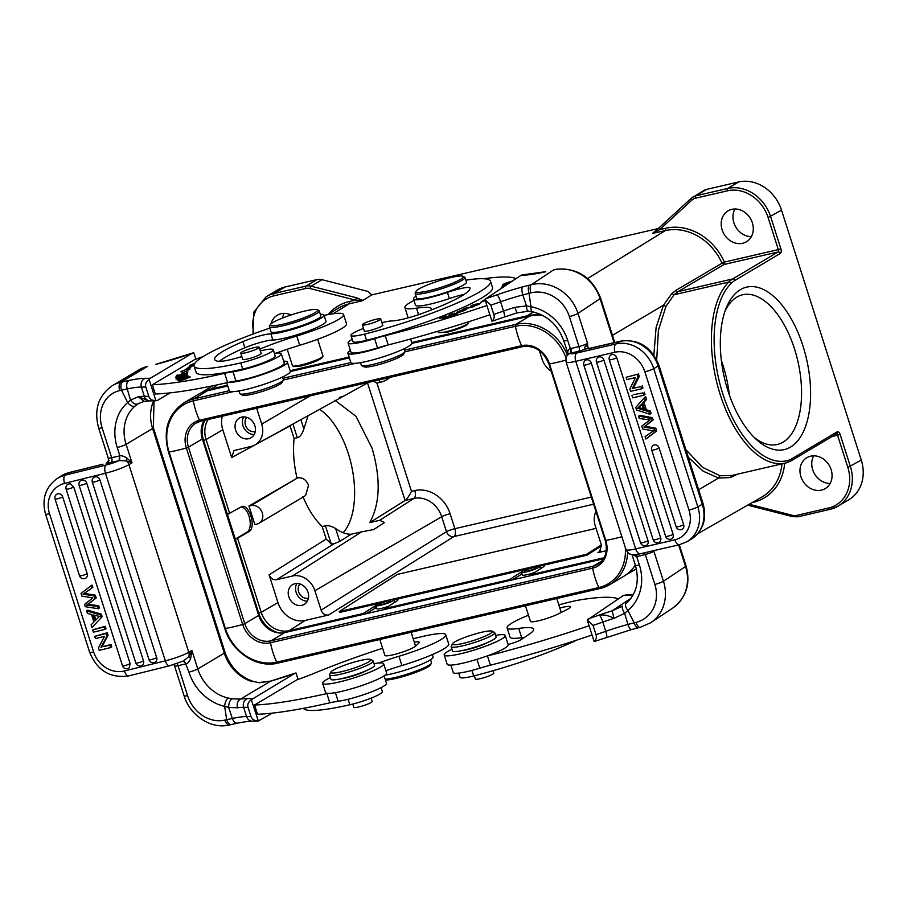 <?xml version="1.0" encoding="UTF-8"?>
<svg xmlns="http://www.w3.org/2000/svg" width="907" height="907" viewBox="0 0 907 907"><rect width="100%" height="100%" fill="white"/><g stroke="black" fill="none" stroke-linecap="round" stroke-linejoin="round"><path stroke-width="1.36" d="M374.013 663.641A32.04 4.399 162.3 0 1 383.672 663.788A32.04 4.399 162.3 0 1 369.41 672.359A32.04 4.399 162.3 0 1 338.708 682.109A32.04 4.399 162.3 0 1 322.62 683.277L325.579 692.529A32.04 4.399 -17.7 0 0 327.756 693.367A32.697 4.49 -17.7 0 0 326.849 693.572A196.184 26.961 162.3 0 1 254.561 705L257.509 714.251A196.184 26.961 -17.7 0 0 329.797 702.823A32.697 4.49 162.3 0 1 338.152 701.258A28.775 3.957 -17.7 0 0 346.1 699.751A28.775 3.957 -17.7 0 0 373.661 690.987A28.775 3.957 -17.7 0 0 386.473 683.288L384.103 675.885M385.883 670.704A58.853 8.084 162.3 0 1 401.914 665.523A45.781 6.292 -17.7 0 0 448.727 644.027L445.779 634.775A45.781 6.292 162.3 0 1 398.967 656.271A58.853 8.084 -17.7 0 0 378.434 663.04M272.372 713.117L258.132 721.088C254.187 720.714 251.817 719.206 250.99 716.541L248.042 707.29C247.169 704.626 248.269 702.097 251.318 699.716L294.718 673.413L295.988 672.949L298.063 679.434M248.042 707.29A203.043 27.913 162.3 0 1 243.609 707.324L246.557 716.575A6.871 6.292 90.7 0 0 252.407 721.167L258.37 721.088L251.318 699.716M295.353 673.107L270.774 681.066A6.871 1.168 73.7 0 0 270.637 681.18A65.395 8.991 -17.7 0 0 294.718 673.413L295.988 672.949M254.561 705L296.793 679.887A65.395 8.991 -17.7 0 0 315.307 672.835A150.403 20.668 162.3 0 1 382.618 648.244M253.461 681.463L259.243 682.733L253.472 681.463C239.867 676.905 230.389 667.235 225.061 652.416L153.385 427.809A6.871 0.941 162.3 0 1 152.614 428.558L126.107 444.317L132.014 462.831L126.651 457.831L126.288 460.858L132.014 462.831L128.919 464.667L188.781 652.258A6.871 5.85 59.3 0 1 188.781 656.691L190.663 658.38L191.876 650.421L188.781 656.691L183.169 661.135L186.252 663.765C187.896 663.38 189.359 661.588 190.663 658.38M232.192 698.821L240.502 699.093C237.555 700.839 236.58 703.741 237.543 707.777L228.689 707.426C228.621 703.208 229.788 700.34 232.192 698.821L228.145 698.039A6.871 2.8 -77.4 0 0 224.641 706.349L226.671 719.693A6.871 3.469 -103 0 0 231.308 724.546L237.441 723.185C250.287 720.702 252.407 721.224 252.407 721.167M259.243 682.733L270.637 681.18L240.502 699.093A52.311 7.188 -17.7 0 1 247.475 698.571A6.871 6.292 -89.3 0 0 243.609 707.324A45.452 6.247 -17.7 0 0 237.543 707.777M183.361 661.101A3.923 1.984 77 0 1 185.731 663.901L188.917 672.11A45.781 38.99 -120.7 0 0 224.641 706.349L228.689 707.426L232.328 718.446L224.891 720.101A32.697 27.845 59.3 0 1 187.568 695.612L178.021 665.681A6.871 0.941 162.3 0 1 174.847 666.089A6.871 0.941 162.3 0 1 174.563 665.931L184.121 695.862A6.871 0.941 -17.7 0 0 187.568 695.612M238.122 722.947C235.763 723.775 233.825 722.267 232.328 718.446A45.452 6.247 162.3 0 1 246.557 716.575A203.043 27.913 -17.7 0 0 250.99 716.541M231.342 724.534A6.871 3.469 -103 0 1 231.308 724.546L229.539 724.954C211.274 729.636 189.96 715.578 184.121 695.862M173.963 664.763L174.563 665.931M184.098 660.772L169.552 665.783A6.871 2.948 -103.9 0 1 165.323 660.829L105.461 473.25L64.567 483.374A26.156 23.344 56.4 0 0 49.522 513.736L93.636 651.963A26.156 23.344 56.4 0 0 124.44 670.965L165.323 660.829A19.296 2.653 -17.7 0 0 188.781 652.258L191.876 650.421L197.783 668.935A38.91 33.14 -120.7 0 0 228.145 698.039M108.375 458.953L108.455 459.509C109.123 460.779 108.534 461.935 106.675 462.978L106.198 463.148A10.793 1.485 -17.7 0 0 111.062 462.491L119.168 460.609L119.361 455.949A3.923 1.984 -103 0 1 118.772 460.699A12.426 1.712 162.3 0 1 105.972 465.053L65.077 475.177L68.762 472.728L102.99 464.169M106.675 462.978L106.108 463.171M119.168 460.609L126.288 460.858A6.871 5.85 59.3 0 1 128.919 464.667A19.296 2.653 162.3 0 1 105.461 473.25A6.871 2.948 -103.9 0 1 105.972 465.053M108.375 458.999L108.398 459.781C108.148 461.901 107.548 462.944 106.595 462.944L106.584 463.012M108.455 459.509L109.123 460.631M147.773 366.303L145.143 367.04A6.871 3.537 -108.1 0 0 144.78 367.21L147.285 366.507L120.756 382.278A6.871 3.469 77 0 0 119.735 390.588A32.697 27.845 59.3 0 0 102.106 427.809A6.871 0.941 162.3 0 1 98.648 428.059C93.738 409.669 98.341 395.52 112.457 385.6A39.568 33.695 59.3 0 1 120.756 382.278L122.524 381.87A6.871 3.469 -103 0 0 121.504 390.18L127.207 388.922C126.175 384.874 126.708 382.051 128.828 380.475L122.524 381.87M144.78 367.21A39.568 33.695 -120.7 0 0 138.964 369.841L145.143 367.04A6.871 3.537 -108.1 0 1 145.188 367.029M138.646 403.468L144.213 401.382L138.295 396.778L130.54 400.044L127.683 402.561A6.871 3.56 -130.5 0 0 134.984 406.132L138.771 403.4M145.834 387.028C144.961 384.364 146.061 381.847 149.111 379.466L155.925 400.837C151.991 400.463 149.61 398.944 148.782 396.291L145.834 387.028A203.043 27.913 162.3 0 1 141.401 387.062L144.349 396.325A45.452 6.247 162.3 0 0 138.295 396.778L149.383 400.917L144.508 401.336M195.855 359.183L193.781 352.698L192.511 353.152L150.279 378.264A196.184 26.961 162.3 0 1 145.267 378.31A6.871 6.292 90.7 0 0 141.401 387.062A45.452 6.247 -17.7 0 0 127.207 388.922L130.54 400.044C132.978 403.592 135.483 404.862 138.057 403.83M193.781 352.698L192.511 353.152A65.395 8.991 -17.7 0 1 155.868 364.387M148.782 396.291A203.043 27.913 -17.7 0 1 144.349 396.325A6.871 6.292 90.7 0 0 150.188 400.917A6.871 6.292 90.7 0 0 150.199 400.917L157.376 400.475L170.165 392.867M150.279 378.264L149.111 379.466M274.413 353.367A28.775 3.957 162.3 0 1 281.306 353.775A28.775 3.957 162.3 0 1 268.495 361.474A28.775 3.957 162.3 0 1 240.933 370.237A28.775 3.957 162.3 0 1 232.997 371.745A32.697 4.49 -17.7 0 0 224.641 373.31L227.6 382.573A196.184 26.961 -17.7 0 1 155.301 393.989L152.353 384.738L194.586 359.625A65.395 8.991 -17.7 0 0 203.395 356.417M276.102 353.152A58.853 8.084 162.3 0 1 299.718 345.272A45.781 6.292 -17.7 0 0 346.519 323.776L343.572 314.514A45.781 6.292 162.3 0 1 296.759 336.009A58.853 8.084 -17.7 0 0 259.753 349.161M227.6 382.573A32.697 4.49 162.3 0 1 228.496 382.369A32.697 4.49 162.3 0 1 235.945 381.008A28.775 3.957 -17.7 0 0 243.892 379.489A28.775 3.957 -17.7 0 0 271.454 370.736A28.775 3.957 -17.7 0 0 284.265 363.038L281.306 353.775M226.716 382.765L229.278 390.781A32.04 4.399 -17.7 0 0 245.366 389.625A32.04 4.399 -17.7 0 0 276.068 379.863A32.04 4.399 -17.7 0 0 290.331 371.303L287.372 362.04A32.04 4.399 162.3 0 1 273.109 370.612A32.04 4.399 162.3 0 1 242.418 380.362A32.04 4.399 162.3 0 1 228.496 382.369M283.676 361.19A32.04 4.399 162.3 0 1 287.372 362.04M224.641 373.31A196.184 26.961 162.3 0 1 152.353 384.738M324.094 315.398A45.781 6.292 162.3 0 1 343.572 314.514M187.772 377.403C195.424 375.589 175.55 382.72 181.74 379.375L178.724 380.702L184.008 379.659L190.266 376.949L185.527 377.834L189.11 377.743M180.13 380.702L181.74 379.375M194.96 363.163L189.563 365.476L192.669 364.761A113.454 15.589 -17.7 0 0 184.257 370.498L180.89 371.405L182.851 372.958L190.141 368.922L187.25 369.693A110.189 15.147 162.3 0 1 194.064 364.943M187.227 373.219L187.896 371.949L186.581 372.335L186.026 373.389L182.228 374.523L182.726 373.571L177.489 375.929L178.021 374.92L176.706 375.317L176.049 376.552L187.227 373.219M178.566 377.777L178.509 377.573C174.121 379.818 176.298 379.511 185.051 376.666C189.393 374.444 187.216 374.75 178.509 377.573L176.003 378.979M185.051 376.666L187.602 375.249M188.837 376.518L187.885 375.929L186.581 376.371L187.33 376.824L177.557 380.124L188.837 376.518M185.47 375.022C188.418 373.48 187.375 373.457 182.375 374.988C181.57 376.156 173.509 378.695 179.178 376.144L179.076 375.986C170.924 378.604 180.04 377.788 182.488 375.237L185.72 374.228L183.452 375.736L187.296 373.911M177.114 377.584L179.178 376.144M179.132 376.156L175.686 377.618M219.301 361.371A74.544 10.249 162.3 0 1 224.981 357.483A74.544 10.249 162.3 0 1 244.867 347.766A19.614 2.698 162.3 0 1 272.86 340.012A29.432 4.047 -17.7 0 0 297.553 334.638A29.432 4.047 -17.7 0 0 322.688 324.547A29.432 4.047 -17.7 0 0 325.987 321.327L324.014 315.148A29.432 4.047 162.3 0 1 320.715 318.38A29.432 4.047 162.3 0 1 295.591 328.47A29.432 4.047 162.3 0 1 270.887 333.844A19.614 2.698 -17.7 0 0 242.906 341.588A74.544 10.249 -17.7 0 0 223.009 351.315A74.544 10.249 -17.7 0 0 214.653 359.478A74.544 10.249 -17.7 0 0 218.474 361.315A26.156 3.594 -17.7 0 0 241.863 356.553M194.087 366.031L196.059 372.21A96.131 13.208 -17.7 0 0 242.725 369.092A22.89 3.14 -17.7 0 0 272.656 358.424A22.89 3.14 -17.7 0 0 275.229 355.918L273.256 349.751A22.89 3.14 162.3 0 1 270.683 352.256A22.89 3.14 162.3 0 1 240.752 362.925A96.131 13.208 162.3 0 1 194.087 366.031A96.131 13.208 162.3 0 1 204.869 355.51A96.131 13.208 162.3 0 1 269.81 328.119M184.722 371.927L184.257 370.498M192.669 364.761L192.942 365.646M187.25 369.693L187.477 370.396M177.012 376.269L176.706 375.317M181.706 374.863L181.411 373.967M186.899 373.321L186.581 372.335M184.96 375.736C189.71 374.693 182.08 377.834 178.543 378.514C176.514 378.468 178.645 377.539 184.96 375.736L186.457 376.065M178.611 378.718L177.409 378.979M187.885 375.929L188.146 376.745M260.32 350.918A22.89 3.14 162.3 0 1 273.256 349.751M287.19 349.252L292.439 365.691A16.02 2.199 -17.7 0 0 292.678 365.929A16.02 2.199 -17.7 0 0 300.489 365.102A16.02 2.199 -17.7 0 0 321.169 357.698A16.02 2.199 -17.7 0 0 322.915 356.281A16.02 2.199 -17.7 0 0 322.96 355.941L317.654 339.297M292.678 365.929L294.072 366.632L301.385 365.918C309.355 363.922 315.761 361.587 320.59 358.911L322.257 357.528M362.936 300.432L355.34 300.092L356.394 297.734L362.936 300.432L371.723 294.888L368.129 291.476L322.03 279.696A13.083 11.145 -120.7 0 0 316.962 279.605L285.07 286.986A37.606 32.028 -120.7 0 0 277.168 290.161L266.273 296.634A37.606 32.028 59.3 0 1 274.175 293.471L306.067 286.079A13.083 11.145 59.3 0 1 311.135 286.181L356.394 297.734M658.255 228.541L371.723 294.888M587.623 278.517L665.262 230.639L652.598 233.36L659.672 229.63L665.557 228.269A53.706 45.747 -120.7 0 1 724.421 262.089L778.331 249.606L768.093 217.521A35.634 30.362 59.3 0 0 727.391 190.833L695.499 198.214A11.122 9.467 59.3 0 0 691.837 200.141A1.961 1.009 -132.5 0 1 691.395 198.168A1.961 1.009 -132.5 0 1 691.474 198.111A13.083 11.145 59.3 0 1 693.05 196.932A13.083 11.145 59.3 0 1 695.794 195.833L727.686 188.452A37.606 32.028 59.3 0 1 770.621 216.614L780.859 248.699A3.923 1.984 77 0 1 780.281 253.45L734.965 280.399A63.433 32.062 -103 0 0 731.053 283.472A94.816 47.924 -103 0 0 722.766 393.751A94.816 47.924 -103 0 0 787.559 460.552A63.433 32.062 -103 0 0 791.879 458.738L837.184 431.789A3.923 1.984 77 0 1 840.131 434.442L850.381 466.527A37.606 32.028 59.3 0 1 837.989 506.163A37.606 32.028 59.3 0 1 830.098 509.326A1.961 0.986 -103 0 1 829.939 509.383A1.961 0.986 -103 0 1 828.624 507.999A35.634 30.362 59.3 0 0 847.841 467.434L837.603 435.349A1.961 0.986 77 0 0 836.39 433.943M411.755 342.54L527.114 315.829A49.046 41.779 59.3 0 1 542.715 315.455M201.354 392.788A49.046 41.779 59.3 0 1 211.036 389.024L227.498 385.203M290.138 370.702L349.116 357.041M437.866 331.27L438.183 332.268A16.02 2.199 -17.7 0 0 438.421 332.518L448.035 332.007C456.448 329.774 462.797 327.359 467.071 324.774L468.658 322.869A16.02 2.199 -17.7 0 0 468.715 322.529L468.477 321.804M291.068 314.956A17.981 15.317 -120.7 0 0 281.068 313.731A17.981 15.317 -120.7 0 0 277.293 315.239A17.981 15.317 -120.7 0 0 270.978 323.89M282.496 318.051A17.981 15.317 59.3 0 1 284.152 313.368M828.624 507.999L796.731 515.38A1.961 0.986 77 0 0 798.047 516.775L829.939 509.383L837.989 506.163L848.884 499.689A37.606 32.028 -120.7 0 0 861.265 460.042L781.517 210.141A37.606 32.028 -120.7 0 0 738.581 181.978L706.689 189.359A13.083 11.145 -120.7 0 0 703.945 190.459L691.395 198.168L659.23 227.657A1.961 1.009 47.5 0 1 659.321 227.589L652.598 233.36M802.99 346.032A83.376 42.141 77 0 0 740.35 289.684A83.376 42.141 77 0 0 726.167 308.097A83.376 42.141 77 0 0 727.924 390.679A83.376 42.141 77 0 0 756.653 439.759A83.376 42.141 77 0 0 790.564 447.038A83.376 42.141 77 0 0 802.99 346.032M751.359 236.648A17.981 15.317 59.3 0 1 735.86 227.147A17.981 15.317 59.3 0 1 734.908 208.995M830.132 483.465A17.981 15.317 59.3 0 1 814.633 473.976A17.981 15.317 59.3 0 1 813.681 455.824M742.663 243.291A17.981 15.317 -120.7 0 0 746.438 241.772A17.981 15.317 -120.7 0 0 751.518 220.605A17.981 15.317 -120.7 0 0 731.836 209.347A17.981 15.317 -120.7 0 0 728.049 210.866A17.981 15.317 -120.7 0 0 722.981 232.033A17.981 15.317 -120.7 0 0 742.663 243.291M656.702 359.841L658.403 330.216L665.953 306.396L663.436 305.262L671.781 293.585L675.942 290.353L721.995 263.234L724.432 262.089L724.137 264.47L721.995 263.234A51.744 44.069 -120.7 0 0 665.262 230.639A1.961 0.986 77 0 0 665.545 228.269M652.439 233.462L659.23 227.657A1.961 1.009 47.5 0 0 659.672 229.63L691.837 200.141M737.493 474.18L730.486 477.57L718.571 478.034L719.988 475.744L702.54 467.32L685.851 449.634M665.953 306.396L674.048 294.752L678.085 291.589L724.137 264.47L778.036 251.987A1.961 0.986 77 0 0 778.331 249.606L780.859 248.699M730.486 477.57L731.734 475.495L719.988 475.744M821.436 490.12A17.981 15.317 -120.7 0 0 825.211 488.601A17.981 15.317 -120.7 0 0 830.29 467.434A17.981 15.317 -120.7 0 0 810.609 456.176A17.981 15.317 -120.7 0 0 806.822 457.695A17.981 15.317 -120.7 0 0 801.754 478.862A17.981 15.317 -120.7 0 0 821.436 490.12M754.216 437.446A76.834 38.831 77 0 0 777.299 444.487A76.834 38.831 77 0 0 783.104 442.14A76.834 38.831 77 0 0 794.555 349.059A76.834 38.831 77 0 0 742.629 294.775A76.834 38.831 77 0 0 736.824 297.122A76.834 38.831 77 0 0 724.988 311.248M721.36 360.51A76.834 38.831 -103 0 1 723.083 365.612A76.834 38.831 -103 0 1 729.296 394.794M606.227 550.73L597.928 552.658L599.47 552L601.454 545.209L595.253 525.777A19.614 16.711 59.3 0 1 595.956 511.48M551.184 371.201A19.614 16.711 59.3 0 1 542.08 359.172L539.336 350.567M237.6 538.282L235.321 539.121L227.442 514.439L240.979 507.024C248.541 501.684 256.964 527.795 248.858 531.706L237.6 538.282L261.227 612.327L277.961 602.565A23.865 20.328 59.3 0 0 305.205 620.433L328.561 615.025C325.114 615.434 322.62 613.801 321.101 610.128L446.482 531.672A6.542 0.896 162.3 0 1 454.872 528.679A6.542 3.311 -103 0 1 453.942 536.559A6.542 5.499 58 0 1 449.509 535.64A6.542 5.499 58 0 1 446.482 531.672L441.709 516.729L314.899 590.695A19.614 16.711 59.3 0 0 292.496 576.002L361.678 531.819L373.673 529.563L384.545 522.534L379.704 520.301L413.875 498.465L405.066 500.505L367.55 382.969M601.613 545.81L586.897 555.209L543.395 565.276L544.313 565.673M379.761 603.155L339.569 612.463L339.263 611.545L397.481 574.369L596.08 528.373M362.675 614.549A1.961 0.986 -103 0 1 363.117 613.551L375.702 605.57M539.563 566.161L543.395 565.276C544.79 565.435 544.619 566.081 542.885 567.215L531.332 574.596A1.961 0.986 77 0 0 530.89 575.594M527.579 568.938L397.141 599.13L398.094 599.538M508.906 580.684A1.961 0.986 -103 0 1 509.349 579.686L521.559 571.909M394.103 599.833L397.141 599.13C398.57 599.289 398.411 599.935 396.665 601.08L385.112 608.461A1.961 0.986 77 0 0 384.67 609.459M586.897 555.209L586.591 554.29L339.263 611.545M601.341 544.869L586.591 554.29M512.058 579.958L521.536 574.312A13.083 1.803 162.3 0 1 522.035 574.029M540.311 567.861A13.083 1.803 162.3 0 1 542.397 567.533M256.67 408.252L261.726 424.091A19.614 16.711 59.3 0 1 254.856 445.008A19.614 16.711 59.3 0 1 251.148 446.425L233.995 450.575L231.682 457.547L222.816 429.793A23.865 20.328 59.3 0 1 222.283 416.222M241.795 417.107A11.44 9.75 -120.7 0 0 239.391 418.07A11.44 9.75 -120.7 0 0 236.16 431.551A11.44 9.75 -120.7 0 0 248.688 438.705A11.44 9.75 -120.7 0 0 251.092 437.741A11.44 9.75 -120.7 0 0 254.311 424.272A11.44 9.75 -120.7 0 0 241.795 417.107M339.388 397.413L343.753 396.064L254.856 445.008M319.615 409.352A68.66 34.704 -103 0 1 348.356 453.715A68.66 34.704 -103 0 1 343.186 532.704M297.632 477.864C302.7 477.309 306.328 479.814 308.516 485.392L305.568 495.562L259.073 523.226A9.807 8.356 59.3 0 1 257.01 524.053L254.867 524.552L248.96 506.038L297.632 477.864L251.103 505.539A9.807 8.356 59.3 0 1 261.84 511.673A9.807 8.356 59.3 0 1 259.073 523.226M308.051 415.723L303.856 428.954C302.19 434.147 300.002 437.061 297.303 437.696L294.095 438.432C292.791 450.96 293.755 464.146 297.008 478M379.704 520.301L369.761 522.602C380.135 503.6 380.906 478.805 372.085 448.217L355.952 416.29L334.898 400.248M361.678 531.819L351.145 534.257C346.066 534.234 340.907 532.33 335.647 528.543L339.74 541.388L351.145 534.257M325.42 525.799L322.2 526.536L326.203 539.064L331.202 543.928L325.42 525.799C328.141 525.232 331.543 526.151 335.647 528.543M302.915 496.514C308.142 509.224 314.57 519.235 322.2 526.536M369.761 522.602L405.066 500.505C406.801 499.338 408.944 496.276 411.483 491.345L414.805 490.574A30.917 26.337 -120.7 0 1 450.099 513.736L454.872 528.679L591.353 497.07M389.976 377.38A30.917 26.337 -120.7 0 1 380.26 382.323L376.938 383.094L373.525 381.189M321.101 610.128L314.899 590.695M277.961 602.565L269.096 574.8C270.615 578.473 273.109 580.106 276.567 579.698L292.496 576.002M294.956 583.723A11.44 9.75 -120.7 0 0 292.553 584.686A11.44 9.75 -120.7 0 0 289.333 598.155A11.44 9.75 -120.7 0 0 301.85 605.32A11.44 9.75 -120.7 0 0 304.253 604.357A11.44 9.75 -120.7 0 0 307.484 590.876A11.44 9.75 -120.7 0 0 294.956 583.723M331.202 543.928L333.935 543.792L339.74 541.388M294.095 438.432L290.013 425.655M240.979 507.024L241.874 506.65M241.115 506.945A13.083 6.61 -103 0 1 249.572 518.135A13.083 6.61 -103 0 1 247.101 532.114L235.321 539.121L258.722 613.245A26.45 22.528 -120.7 0 0 279.095 632.95M227.442 514.439L203.565 440.439L206.082 439.555L229.72 513.6M204.211 420.406A22.89 19.5 59.3 0 0 202.363 438.954L258.688 615.434A22.89 19.5 59.3 0 0 284.821 632.576L603.461 558.791M542.771 315.477A46.427 39.545 -120.7 0 0 529.745 316.09L411.914 343.379M349.376 357.857L290.353 371.53M227.759 386.019L207.624 390.69A46.427 39.545 -120.7 0 0 197.862 394.59L183.974 402.855A46.427 39.545 59.3 0 1 193.724 398.944A1.961 0.986 77 0 0 193.316 400.871A43.162 21.813 77 0 0 199.506 420.258A24.387 20.77 -120.7 0 0 186.354 448.013L242.679 624.492A24.387 20.77 -120.7 0 0 270.513 642.757L592.645 568.167A24.387 20.77 -120.7 0 0 605.797 540.413L549.483 363.934A24.387 20.77 -120.7 0 0 521.638 345.669L199.506 420.258A1.961 0.986 77 0 0 200.674 421.222A1.961 0.986 77 0 0 200.821 421.165L522.636 346.644M627.599 552.352A46.427 39.545 59.3 0 1 609.901 584.55L623.789 576.285A46.427 39.545 -120.7 0 0 635.308 565.027M376.337 607.611A13.083 1.803 162.3 0 0 375.317 608.166L365.838 613.812M394.67 601.613A13.083 1.803 162.3 0 1 396.178 601.386M521.457 572.226A9.648 1.326 162.3 0 1 522.194 571.387A9.648 1.326 162.3 0 1 532.296 567.408A9.648 1.326 162.3 0 1 539.835 566.353A9.648 1.326 162.3 0 1 539.098 567.192A9.648 1.326 162.3 0 1 528.996 571.172A9.648 1.326 162.3 0 1 521.457 572.226L522.341 575.004A9.648 1.326 -17.7 0 0 534.926 572.306M536.094 567.941A6.213 0.85 -17.7 0 0 536.559 567.397A6.213 0.85 -17.7 0 0 531.706 568.077A6.213 0.85 -17.7 0 0 525.198 570.639A6.213 0.85 -17.7 0 0 524.722 571.183A6.213 0.85 -17.7 0 0 529.586 570.503A6.213 0.85 -17.7 0 0 536.094 567.941M375.713 605.638A9.648 1.326 162.3 0 1 376.79 604.584A9.648 1.326 162.3 0 1 386.938 600.706A9.648 1.326 162.3 0 1 394.092 599.776A9.648 1.326 162.3 0 1 393.003 600.831A9.648 1.326 162.3 0 1 382.856 604.697A9.648 1.326 162.3 0 1 375.713 605.638L376.7 608.722A9.648 1.326 -17.7 0 0 388.457 606.318M390.123 601.5A6.213 0.85 -17.7 0 0 390.815 600.819A6.213 0.85 -17.7 0 0 386.212 601.42A6.213 0.85 -17.7 0 0 379.682 603.915A6.213 0.85 -17.7 0 0 378.979 604.595A6.213 0.85 -17.7 0 0 383.582 603.994A6.213 0.85 -17.7 0 0 390.123 601.5M248.96 506.038L251.103 505.539M307.348 601.171A11.44 9.75 59.3 0 1 297.394 595.128A11.44 9.75 59.3 0 1 296.827 583.496M300.013 583.983A8.503 7.245 -120.7 0 0 299.514 593.79A8.503 7.245 -120.7 0 0 308.323 598.167A8.503 7.245 -120.7 0 0 308.437 598.132M254.175 434.555A11.44 9.75 59.3 0 1 244.221 428.512A11.44 9.75 59.3 0 1 243.666 416.88M246.84 417.367A8.503 7.245 -120.7 0 0 246.341 427.174A8.503 7.245 -120.7 0 0 255.162 431.551A8.503 7.245 -120.7 0 0 255.264 431.528M379.829 639.503L384.897 655.398A16.02 2.199 -17.7 0 0 396.518 653.913A16.02 2.199 -17.7 0 0 413.377 647.553A16.349 2.245 -17.7 0 0 415.837 645.954L418.898 642.984A16.349 2.245 -17.7 0 0 419.272 642.224A16.349 2.245 -17.7 0 0 414.306 642.156M413.252 638.845A45.781 6.292 162.3 0 1 422.787 636.431A45.781 6.292 162.3 0 1 445.779 634.775M327.756 693.367A32.04 4.399 -17.7 0 0 341.667 691.372A32.04 4.399 -17.7 0 0 372.369 681.611A32.04 4.399 -17.7 0 0 386.631 673.039L383.672 663.788M322.62 683.277A32.04 4.399 162.3 0 1 330.409 677.552M340.454 678.867A16.349 2.245 -17.7 0 0 345.782 677.914A16.349 2.245 -17.7 0 0 366.587 670.522M329.57 674.933L330.953 679.252A22.89 3.14 -17.7 0 0 343.844 678.096A22.89 3.14 -17.7 0 0 366.575 670.534A22.89 3.14 -17.7 0 0 374.557 665.341L373.185 661.022A22.89 3.14 162.3 0 1 365.192 666.214A22.89 3.14 162.3 0 1 342.461 673.776A22.89 3.14 162.3 0 1 329.57 674.933A22.89 3.14 162.3 0 1 329.649 674.457L330.919 672.042A20.929 2.88 162.3 0 1 338.152 667.745A20.929 2.88 162.3 0 1 370.407 659.446A20.929 2.88 162.3 0 1 363.424 664.514A20.929 2.88 162.3 0 1 341.395 671.724A20.929 2.88 162.3 0 1 330.919 672.042M370.407 659.446L372.834 660.67A22.89 3.14 162.3 0 1 373.185 661.022M303.403 708.333A96.131 13.208 -17.7 0 0 349.853 704.773A22.89 3.14 -17.7 0 0 379.784 694.104A22.89 3.14 -17.7 0 0 382.357 691.599L381.087 687.631M385.101 675.171A29.432 4.047 -17.7 0 0 429.816 660.228A29.432 4.047 -17.7 0 0 433.115 657.008L432.344 654.593M352.766 704.07L353.809 707.313A9.648 1.326 -17.7 0 0 355.873 707.483A9.648 1.326 -17.7 0 0 366.281 704.66A9.648 1.326 -17.7 0 0 372.187 701.451L371.122 698.141M385.158 679.207A26.156 3.594 -17.7 0 0 394.783 677.586A26.156 3.594 -17.7 0 0 428.546 665.489A26.156 3.594 -17.7 0 0 431.392 663.187A26.156 3.594 -17.7 0 0 431.483 662.632L430.564 659.763M385.43 680.046A24.852 3.413 -17.7 0 0 395.758 678.47A24.852 3.413 -17.7 0 0 427.843 666.985A24.852 3.413 -17.7 0 0 430.542 664.786L431.392 663.187M525.47 605.774L530.448 621.363A16.02 2.199 -17.7 0 0 540.572 620.275A16.02 2.199 -17.7 0 0 557.091 614.481A16.349 2.245 -17.7 0 0 558.655 613.733L567.181 609.447A16.349 2.245 -17.7 0 0 570.571 606.817A16.349 2.245 -17.7 0 0 561.127 607.701A16.349 2.245 -17.7 0 0 559.823 608.041M589.108 625.751A196.184 26.961 162.3 0 1 487.456 655.931A32.697 4.49 -17.7 0 0 486.481 656.18A32.04 4.399 -17.7 0 0 508.203 644.764L505.256 635.501A32.04 4.399 162.3 0 1 462.706 653.255A32.04 4.399 162.3 0 1 444.203 654.99A32.04 4.399 162.3 0 1 451.981 649.265M508.101 644.423A9.807 1.349 -17.7 0 0 521.026 639.684L529.155 634.265A58.853 8.084 -17.7 0 0 533.633 629.163A58.853 8.084 -17.7 0 0 518.713 628.426A45.781 6.292 162.3 0 1 507.104 627.859A45.781 6.292 162.3 0 1 528.486 615.207M558.837 604.924A45.781 6.292 162.3 0 1 567.884 602.509A45.781 6.292 162.3 0 1 582.713 599.448A150.403 20.668 162.3 0 1 618.257 598.881M495.596 635.353A32.04 4.399 162.3 0 1 505.256 635.501M444.203 654.99L447.151 664.241A32.04 4.399 -17.7 0 0 465.654 662.507A32.04 4.399 -17.7 0 0 486.481 656.18M450.858 665.103L453.228 672.506A28.775 3.957 -17.7 0 0 469.837 670.942A28.775 3.957 -17.7 0 0 479.803 668.164A32.697 4.49 162.3 0 1 490.415 665.182A196.184 26.961 -17.7 0 0 592.056 635.013M587.271 620.014L593.053 625.422L596.001 634.673C596.863 637.349 596.228 639.582 594.096 641.385L595.321 641.079L594.096 641.385L587.271 620.014L623.415 595.457L625.433 595.06M631.657 629.526L638.426 627.78A6.871 2.948 76.1 0 1 634.197 622.837L627.939 624.435L624.64 613.302L614.039 618.359A45.452 6.247 -17.7 0 0 602.804 622.055A6.871 1.326 -109.3 0 0 599.176 615.093A196.184 26.961 162.3 0 1 588.235 618.869M631.975 554.596L635.399 565.322C639.673 581.183 636.567 593.926 626.068 603.54L626.193 603.45A6.871 3.084 49.8 0 0 626.068 603.54A6.871 3.084 49.8 0 0 627.927 610.502L624.64 613.302C622.395 609.629 621.726 607.214 622.644 606.046L612.112 610.842L614.039 618.359C608.88 615.626 603.937 614.538 599.176 615.093A52.311 7.188 -17.7 0 1 612.112 610.842L630.966 598.291M606.273 637.315A6.871 1.326 -109.3 0 0 606.466 637.315A6.871 1.326 -109.3 0 0 605.751 631.306A45.452 6.247 162.3 0 1 627.939 624.435C629.311 628.279 630.637 629.923 631.941 629.367M638.426 627.78L640.274 627.327A6.871 2.948 -103.9 0 1 636.045 622.372A32.697 29.183 56.3 0 0 654.854 584.414L645.308 554.494L637.27 556.479A3.923 1.689 76.1 0 0 636.306 554.517M635.83 554.585L636.703 556.603L632.61 554.676M653.539 550.696L653.902 551.286L650.807 551.275M570.9 348.537L570.265 353.299L578.655 351.224A10.793 1.485 -17.7 0 0 586.171 348.912L588.881 348.605L589.561 349.331L589.267 348.424L620.978 341.089A6.871 3.469 -103 0 0 620.456 341.293L616.034 343.923L576.829 353.004A12.426 1.712 162.3 0 1 570.605 353.22A3.923 1.689 -103.9 0 0 570.9 348.537L578.938 346.542L569.392 316.611A32.697 29.183 56.3 0 0 530.878 292.859L529.03 293.324A6.871 2.948 76.1 0 1 529.541 285.127L531.389 284.673L553.485 269.957L556.15 269.424A6.871 2.868 80.8 0 1 556.649 269.22L553.928 269.764M567.816 352.902L563.723 340.715A6.871 0.941 162.3 0 0 567.68 340.34L570.344 348.685C568.576 349.15 567.737 350.555 567.816 352.902L568.111 354.501M570.265 353.299L568.258 354.331C566.648 356.905 565.696 355.159 566.104 362.018A19.296 2.653 162.3 0 0 575.798 361.315L635.671 548.905A6.871 3.469 77 0 0 640.308 553.758C635.501 554.767 632.621 555.027 631.657 554.54C629.662 553.451 629.605 555.503 625.977 549.608A19.296 2.653 -17.7 0 0 635.671 548.905L674.876 539.824A26.156 22.278 59.3 0 0 688.991 510.051L644.877 371.825A26.156 22.278 59.3 0 0 615.014 352.233L575.798 361.315A6.871 3.469 77 0 1 576.829 353.004M588.405 348.549L587.815 346.701L585.298 346.032L587.543 343.334L587.815 346.701L589.108 348.458M585.298 346.032L584.618 348.526L587.634 348.707M587.668 348.673L585.82 348.946M529.541 285.127L522.647 286.895C521.604 288.199 521.672 290.875 522.829 294.911L529.03 293.324L530.969 306.725A6.871 2.324 100.9 0 0 532.25 311.747L528.033 311.294L516.967 312.881M567.68 340.34A45.781 40.86 -123.7 0 0 530.969 306.725L526.479 305.92L522.829 294.911A45.452 6.247 -17.7 0 0 500.596 301.793A6.871 1.326 -109.3 0 0 496.968 294.843A196.184 26.961 162.3 0 1 486.027 298.618L485.064 299.763L490.846 305.16L493.793 314.423C494.666 317.087 494.02 319.321 491.889 321.135L493.113 320.829M493.793 314.423A203.043 27.913 -17.7 0 0 503.544 311.056A45.452 6.247 162.3 0 1 514.779 307.36L526.479 305.92C526.74 310.013 527.409 311.736 528.498 311.067M514.779 307.36L517.001 312.802M523.226 274.798L521.208 275.195L486.027 298.618M491.889 321.135L485.064 299.763M486.9 305.5A196.184 26.961 162.3 0 1 385.248 335.669A32.697 4.49 -17.7 0 0 374.636 338.651A28.775 3.957 162.3 0 1 364.682 341.429A28.775 3.957 162.3 0 1 348.061 342.993A28.775 3.957 162.3 0 1 352.199 339.32M431.301 309.979A58.853 8.084 -17.7 0 0 431.426 308.902A58.853 8.084 -17.7 0 0 416.506 308.176A45.781 6.292 162.3 0 1 404.896 307.598A45.781 6.292 162.3 0 1 413.955 300.444M483.612 278.744A150.403 20.668 162.3 0 1 516.049 278.619M508.759 283.483L502.648 285.331L506.979 284.662M512.455 281.023L502.489 284.617L509.428 283.029M500.233 289.152L499.666 289.537M485.63 298.947L480.687 302.394L485.313 300.534M505.482 285.66L502.059 286.657L501.129 287.904L505.018 285.966M459.94 312.11L466.652 309.457L463.216 309.661L456.47 312.325L459.94 312.11M467.275 307.382L462.661 309.4L474.338 306.498L467.377 307.677M454.43 313.357L454.35 313.13C449.271 314.638 447.843 315.387 450.076 315.375L456.743 313.357L451.584 315.341C456.028 314.99 463.137 310.568 451.697 314.706L450.11 314.774L454.35 313.13L448.523 315.443M457.06 313.743L452.661 315.183M451.584 315.341C456.028 314.99 463.137 310.568 451.697 314.706L451.765 314.899M449.838 315.421L450.11 314.774M446.267 316.044L439.804 318.504L445.666 316.498L447.242 316.532L442.446 318.357L449.192 316.577L444.623 318.538L450.881 316.146L446.414 316.509M474.565 305.954L480.12 303.641L475.155 304.264L470.982 306.09C470.54 304.933 485.687 302.36 474.497 305.738L479.009 304.435M471.742 306.192L471.005 306.147M350.964 335.443L352.936 341.61A22.89 3.14 -17.7 0 0 355.306 342.234A22.89 3.14 -17.7 0 0 366.553 340.272A96.131 13.208 -17.7 0 0 485.2 295.807A96.131 13.208 -17.7 0 0 492.501 287.462L490.528 281.295A96.131 13.208 162.3 0 1 483.227 289.628A96.131 13.208 162.3 0 1 364.591 334.105A22.89 3.14 162.3 0 1 350.964 335.443A22.89 3.14 162.3 0 1 352.71 333.459A22.89 3.14 162.3 0 1 363.48 328.402M381.892 322.643A22.89 3.14 162.3 0 1 392.209 320.908A26.156 3.594 -17.7 0 0 422.787 313.198A74.544 10.249 -17.7 0 0 464.305 294.322A74.544 10.249 -17.7 0 0 470.019 287.995A19.614 2.698 -17.7 0 0 447.4 292.383A29.432 4.047 162.3 0 1 413.501 299.015L415.474 305.183A29.432 4.047 -17.7 0 0 437.004 302.394A29.432 4.047 -17.7 0 0 449.373 298.55A19.614 2.698 162.3 0 1 464.214 294.39M348.061 342.993L351.02 352.245A28.775 3.957 -17.7 0 0 367.63 350.692A28.775 3.957 -17.7 0 0 377.595 347.914A32.697 4.49 162.3 0 1 387.221 345.17A32.697 4.49 162.3 0 1 388.207 344.921A196.184 26.961 -17.7 0 0 489.848 314.752M404.896 307.598L407.855 316.86A45.781 6.292 -17.7 0 0 408.819 317.677M387.221 345.17A32.04 4.399 162.3 0 1 366.417 351.508A32.04 4.399 162.3 0 1 347.903 353.242A32.04 4.399 162.3 0 1 350.431 350.408M347.903 353.242L350.85 362.505A32.04 4.399 -17.7 0 0 369.364 360.759A32.04 4.399 -17.7 0 0 411.903 343.016L410.633 339.025M388.82 354.909A22.89 3.14 162.3 0 1 376.564 358.821M360.51 362.653L361.349 365.272A22.89 3.14 -17.7 0 0 361.689 365.623A22.89 3.14 -17.7 0 0 384.115 361.303A22.89 3.14 -17.7 0 0 404.885 351.837A22.89 3.14 -17.7 0 0 404.976 351.531A22.89 3.14 -17.7 0 0 404.953 351.349L404.125 348.742M361.689 365.623L364.126 366.847A20.929 2.88 -17.7 0 0 384.613 362.902A20.929 2.88 -17.7 0 0 403.604 354.24L404.885 351.837L515.448 326.271A44.931 38.275 59.3 0 1 566.047 357.868M438.421 332.518A16.02 2.199 -17.7 0 0 447.434 331.406A16.02 2.199 -17.7 0 0 467.49 323.924A16.02 2.199 -17.7 0 0 468.658 322.869M465.824 280.138A96.131 13.208 162.3 0 1 490.528 281.295M413.501 299.015A29.432 4.047 162.3 0 1 415.735 296.464A29.432 4.047 162.3 0 1 416.052 296.26M364.24 330.772A9.807 1.349 -17.7 0 0 364.161 331.055A9.807 1.349 -17.7 0 0 369.818 330.522A9.807 1.349 -17.7 0 0 382.108 325.942A9.807 1.349 -17.7 0 0 382.845 325.091A9.807 1.349 -17.7 0 0 382.618 324.91M415.134 293.392L416.619 298.018A26.156 3.594 -17.7 0 0 437.061 295.172A26.156 3.594 -17.7 0 0 464.463 284.39A26.156 3.594 -17.7 0 0 466.459 282.111L464.974 277.485A26.156 3.594 162.3 0 1 462.989 279.753A26.156 3.594 162.3 0 1 430.247 291.975A26.156 3.594 162.3 0 1 415.134 293.392A26.156 3.594 162.3 0 1 415.225 292.836L416.075 291.238A24.852 3.413 162.3 0 1 417.878 289.605A24.852 3.413 162.3 0 1 448.988 277.995A24.852 3.413 162.3 0 1 462.967 276.272A24.852 3.413 162.3 0 1 461.448 278.812A24.852 3.413 162.3 0 1 430.337 290.41A24.852 3.413 162.3 0 1 416.075 291.238M371.643 320.477A9.648 1.326 162.3 0 1 380.725 318.969A9.648 1.326 162.3 0 1 371.428 323.323A9.648 1.326 162.3 0 1 362.347 324.842A9.648 1.326 162.3 0 1 371.643 320.477M462.967 276.272L464.588 277.089A26.156 3.594 162.3 0 1 464.974 277.485M509.972 282.667L503.873 284.594M505.018 284.333L504.961 284.14C500.426 285.115 508.373 282.02 511.718 281.397L511.967 281.351M502.342 287.553L502.059 286.657M457.752 311.861C460.733 310.319 463.284 309.672 465.393 309.933C462.491 311.441 459.951 312.087 457.752 311.861L457.786 311.963M642.235 385.747L642.961 388.015L641.634 388.797L640.909 386.541L632.27 388.536L640.909 386.541M638.483 373.979L626.159 377.312L638.483 373.979L639.254 376.394L633.596 387.754M650.285 410.95L651.079 413.456L649.752 414.25L636.578 409.953L635.762 407.402L644.435 397.572L645.296 400.259L646.612 399.465L643.947 402.323L646.328 409.771L650.285 410.95L648.958 411.744L649.752 414.25M644.435 397.572L645.761 396.79L646.612 399.465M644.276 392.141L645.036 394.5L643.709 395.293L642.95 392.924L633.279 394.681L642.95 392.924M610.479 355.306A4.24 3.605 59.3 0 1 610.649 355.159A4.24 3.605 59.3 0 1 611.908 354.535A4.24 3.605 59.3 0 1 616.749 357.709L673.119 534.359A4.24 3.605 59.3 0 1 671.316 539.03A4.24 3.605 59.3 0 1 670.84 539.177M585.026 360.623A4.24 3.605 59.3 0 1 585.196 360.476A4.24 3.605 59.3 0 1 586.455 359.864A4.24 3.605 59.3 0 1 591.296 363.027L648.006 540.742A4.24 3.605 59.3 0 1 646.203 545.413A4.24 3.605 59.3 0 1 645.727 545.572M597.668 357.698A4.24 3.605 59.3 0 1 597.838 357.551A4.24 3.605 59.3 0 1 599.096 356.927A4.24 3.605 59.3 0 1 603.937 360.102L660.647 537.817A4.24 3.605 59.3 0 1 658.845 542.488A4.24 3.605 59.3 0 1 658.369 542.647M652.893 445.632A4.24 3.605 59.3 0 1 653.051 445.484A4.24 3.605 59.3 0 1 654.321 444.872A4.24 3.605 59.3 0 1 659.151 448.047L683.651 524.79A4.24 3.605 59.3 0 1 681.849 529.461A4.24 3.605 59.3 0 1 681.361 529.62M655.795 428.217L645.217 426.222L653.153 419.93L652.428 417.662L651.101 418.444L638.539 416.109L639.299 418.478L649.934 419.975L641.737 426.097L642.644 428.943L653.437 430.95L645.081 436.596L645.852 439.011L655.342 431.743L654.469 429L655.795 428.217L656.668 430.95L645.852 439.011M638.539 416.109L639.866 415.315L652.428 417.662M639.254 376.394L637.927 377.176L632.27 388.536M637.156 374.761L637.927 377.176M641.634 388.797L630.637 391.348L629.866 388.922L635.512 377.573L626.884 379.568L626.159 377.312M643.947 402.323L642.621 403.105L645.002 410.554L646.328 409.771M645.002 410.554L648.958 411.744M645.296 400.259L642.621 403.105M639.752 408.944L643.596 410.145L641.68 404.114L637.349 408.467L643.176 408.808M641.079 408.15L638.675 407.674L641.816 404.556M637.349 408.467L638.675 407.674M643.709 395.293L632.712 397.833L631.964 395.475M651.101 418.444L651.827 420.723L643.891 427.004L654.469 429M654.366 430.383L653.437 430.95M645.217 426.222L643.891 427.004M651.827 420.723L653.153 419.93M655.342 431.743L656.668 430.95M507.104 627.859L510.063 637.111A45.781 6.292 -17.7 0 0 521.661 637.689A58.853 8.084 162.3 0 1 524.631 637.281M458.727 673.107L460.064 677.302A22.89 3.14 -17.7 0 0 473.681 675.953A96.131 13.208 -17.7 0 0 576.58 640.161M474.35 675.783L475.381 679.037A9.648 1.326 -17.7 0 0 477.989 679.128A9.648 1.326 -17.7 0 0 488.227 676.237A9.648 1.326 -17.7 0 0 493.759 673.164L492.989 670.749M462.037 650.58A16.349 2.245 -17.7 0 0 468.59 649.333A16.349 2.245 -17.7 0 0 488.159 642.247M451.153 646.657L452.525 650.977A22.89 3.14 -17.7 0 0 466.3 649.593A22.89 3.14 -17.7 0 0 489.576 641.612A22.89 3.14 -17.7 0 0 496.14 637.054L494.757 632.735A22.89 3.14 162.3 0 1 488.204 637.292A22.89 3.14 162.3 0 1 464.928 645.274A22.89 3.14 162.3 0 1 451.153 646.657A22.89 3.14 162.3 0 1 451.233 646.169L452.502 643.766A20.929 2.88 162.3 0 1 458.42 640.036A20.929 2.88 162.3 0 1 478.397 633.086A20.929 2.88 162.3 0 1 491.979 631.159A20.929 2.88 162.3 0 1 486.299 635.648A20.929 2.88 162.3 0 1 463.749 643.256A20.929 2.88 162.3 0 1 452.502 643.766M491.979 631.159L494.417 632.383A22.89 3.14 162.3 0 1 494.757 632.735M269.39 326.803L270.966 331.747A26.156 3.594 -17.7 0 0 290.342 329.196A26.156 3.594 -17.7 0 0 317.869 318.697A26.156 3.594 -17.7 0 0 320.806 315.84L319.23 310.897A26.156 3.594 162.3 0 1 316.294 313.765A26.156 3.594 162.3 0 1 282.531 325.862A26.156 3.594 162.3 0 1 269.39 326.803A26.156 3.594 162.3 0 1 269.481 326.259L270.331 324.649A24.852 3.413 162.3 0 1 273.03 322.461A24.852 3.413 162.3 0 1 305.115 310.965A24.852 3.413 162.3 0 1 317.212 309.684A24.852 3.413 162.3 0 1 314.797 312.79A24.852 3.413 162.3 0 1 282.723 324.275A24.852 3.413 162.3 0 1 270.331 324.649M317.212 309.684L318.833 310.5A26.156 3.594 162.3 0 1 319.23 310.897M320.341 314.378A29.432 4.047 162.3 0 1 324.014 315.148M242.668 359.059A9.807 1.349 -17.7 0 0 242.577 359.342A9.807 1.349 -17.7 0 0 247.509 358.991A9.807 1.349 -17.7 0 0 260.173 354.444A9.807 1.349 -17.7 0 0 261.273 353.379A9.807 1.349 -17.7 0 0 261.035 353.197M250.865 348.515A9.648 1.326 162.3 0 1 259.141 347.256A9.648 1.326 162.3 0 1 249.051 351.859A9.648 1.326 162.3 0 1 240.763 353.118A9.648 1.326 162.3 0 1 250.865 348.515M267.248 383.196A22.89 3.14 162.3 0 1 254.992 387.108M238.938 390.94L239.777 393.559A22.89 3.14 -17.7 0 0 240.117 393.899A22.89 3.14 -17.7 0 0 262.497 389.602A22.89 3.14 -17.7 0 0 283.29 380.135A22.89 3.14 -17.7 0 0 283.301 380.124A22.89 3.14 -17.7 0 0 283.381 379.636L282.542 377.017M240.117 393.899L242.543 395.123A20.929 2.88 -17.7 0 0 263.007 391.2A20.929 2.88 -17.7 0 0 282.02 382.539A20.929 2.88 -17.7 0 0 282.032 382.527A20.929 2.88 -17.7 0 0 282.032 382.516L283.301 380.124M149.383 400.917L150.188 400.917M119.735 390.588L121.504 390.18L127.683 402.561A45.781 38.99 -120.7 0 0 117.241 447.502L119.905 455.847C121.425 455.45 123.669 456.119 126.651 457.831M111.062 644.537L111.776 646.804L110.677 647.541L99.214 650.376L98.432 647.961L104.464 636.363L95.45 638.596L94.725 636.34L107.298 632.769L108.069 635.183L102.06 646.77L111.062 644.537L109.951 645.274L110.677 647.541M102.174 616.703L91.924 627.565L91.074 624.878L93.886 621.941L91.505 614.493L87.412 613.393L86.607 610.899L87.718 610.162L101.357 614.164L102.174 616.703L91.924 627.565M105.223 626.272L105.983 628.63L104.872 629.367L93.41 632.213L92.661 629.843L105.223 626.272L104.124 627.009L104.872 629.367M73.762 487.002A4.252 0.59 162.3 0 1 69.283 488.714A4.252 0.59 162.3 0 1 66.12 489.134A4.252 4.252 0 0 1 67.243 484.757A4.24 3.787 56.4 0 1 70.542 483.93L73.75 487.002L130.132 663.652L129.191 667.756A4.24 3.787 56.4 0 1 127.694 668.572M99.951 479.939A4.252 0.59 162.3 0 1 94.464 481.912A4.252 0.59 162.3 0 1 92.31 482.07A4.252 4.252 0 0 1 93.444 477.694A4.24 3.787 56.4 0 1 99.951 479.939L156.673 657.654A4.24 3.787 56.4 0 1 154.235 662.575M86.766 483.204A4.252 0.59 162.3 0 1 81.279 485.177A4.252 0.59 162.3 0 1 79.124 485.336A4.252 4.252 0 0 1 80.258 480.959A4.24 3.787 56.4 0 1 86.766 483.204L143.487 660.92A4.24 3.787 56.4 0 1 141.05 665.84M62.696 496.9A4.252 0.59 162.3 0 1 57.198 498.873A4.252 0.59 162.3 0 1 55.055 499.031A4.252 4.252 0 0 1 56.177 494.655A4.24 3.787 56.4 0 1 62.696 496.9L87.185 573.655A4.24 3.787 56.4 0 1 84.748 578.575M87.605 604.391L98.636 605.627L99.396 607.996L98.296 608.733L97.537 606.364L86.494 605.128L96.21 598.008L95.099 598.745L94.192 595.899L83.002 594.153L92.854 587.509L91.754 588.246L90.983 585.831L81.029 593.393L81.902 596.137L92.865 597.883L84.544 604.413L85.269 606.692L98.296 608.733M88.308 604.062L91.222 601.999M84.102 593.416L95.303 595.162L96.21 598.008M90.983 585.831L92.083 585.094L92.854 587.509M109.951 645.274L102.06 646.77M108.069 635.183L106.969 635.92L100.949 647.507M107.298 632.769L106.198 633.494L106.969 635.92M106.198 633.494L94.725 636.34M101.357 614.164L100.258 614.889L101.062 617.44M86.607 610.899L100.258 614.889M94.884 620.91L99.441 616.409L92.956 614.867L94.884 620.91M94.43 615.286L95.893 619.878M104.124 627.009L92.661 629.843M91.754 588.246L86.21 592.078M95.099 598.745L90.11 602.736M98.636 605.627L97.537 606.364M95.303 595.162L94.192 595.899M252.486 698.515A196.184 26.961 162.3 0 1 247.475 698.571M188.917 672.11A6.871 0.941 -17.7 0 0 197.783 668.935L224.29 653.176L152.614 428.558A38.91 33.14 59.3 0 1 153.657 400.905M252.35 681.679A38.91 33.14 59.3 0 1 224.29 653.176A6.871 0.941 -17.7 0 0 225.061 652.416M185.731 663.901L178.021 665.681A3.923 1.984 -103 0 0 176.899 663.618M124.44 670.965A6.871 2.948 76.1 0 0 128.669 675.919L169.552 665.783M128.669 675.919C110.223 678.459 97.23 670.602 89.668 652.337A6.871 0.941 -17.7 0 0 93.636 651.963M60.418 476.402L69.181 472.547A6.871 2.948 76.1 0 0 68.762 472.728A33.026 29.477 -123.6 0 0 60.418 476.402L56.733 478.851A33.026 29.477 56.4 0 1 65.077 475.177A6.871 2.948 76.1 0 0 64.567 483.374M49.522 513.736A6.871 0.941 162.3 0 1 45.554 514.11L89.668 652.337M108.375 459.033L108.205 457.99A6.871 0.941 -17.7 0 0 111.652 457.74A3.923 1.984 -103 0 1 111.062 462.491M102.106 427.809L111.652 457.74L119.361 455.949M224.891 720.101A6.871 3.469 77 0 0 229.539 724.954M134.984 406.132A38.91 33.14 -120.7 0 0 126.107 444.317A6.871 0.941 162.3 0 1 117.241 447.502M145.267 378.31A52.311 7.188 -17.7 0 0 128.828 380.475M232.997 371.745L235.945 381.008M296.759 336.009L299.718 345.272M244.867 347.766L242.906 341.588M242.725 369.092L240.752 362.925M527.114 315.829L533.361 311.974M362.04 300.852L349.184 303.834L333.028 313.788M218.088 384.67L211.036 389.024M322.03 279.696L311.135 286.181A1.961 0.782 104.3 0 0 310.081 288.539L355.34 300.092L349.467 301.453A53.706 45.747 -120.7 0 0 328.266 314.378M316.962 279.605L306.067 286.079A1.961 0.986 -103 0 0 305.772 288.46A11.122 9.467 59.3 0 1 310.081 288.539M305.772 288.46L273.88 295.841A1.961 0.986 77 0 1 274.175 293.471L285.07 286.986M253.903 333.742A35.634 30.362 59.3 0 1 273.88 295.841M349.467 301.453A1.961 0.986 -103 0 1 349.184 303.834A51.744 44.069 -120.7 0 0 337.778 308.505L327.846 314.638M659.321 227.589L691.315 198.248M829.78 509.394L798.205 516.707A1.961 0.986 77 0 1 798.047 516.775L792.809 516.684A1.961 0.782 -75.7 0 1 792.412 515.301L749.216 504.281M847.841 467.434L861.265 460.042M781.517 210.141L768.093 217.521M727.391 190.833A1.961 0.986 -103 0 1 727.686 188.452L738.581 181.978M706.689 189.359L695.794 195.833A1.961 0.986 77 0 0 695.499 198.214M653.856 355.102L656.101 327.529L663.436 305.262L612.452 335.284M675.942 290.353A1.961 1.667 -120.5 0 0 678.085 291.589L732.731 278.937L778.036 251.987A1.961 1.667 -120.7 0 1 780.281 253.45M731.008 475.676L786.426 462.831A1.961 1.689 -104.8 0 1 786.38 462.842A96.777 48.921 -103 0 1 785.643 463.024A96.777 48.921 -103 0 1 720.011 393.944A96.777 48.921 -103 0 1 728.695 282.1A65.395 33.049 -103 0 1 732.731 278.937A1.961 1.667 59.3 0 1 734.965 280.399M671.781 293.585L674.048 294.752L728.695 282.1A1.961 1.61 45.1 0 1 731.053 283.472M791.879 458.738A1.961 1.667 59.3 0 1 791.233 460.801L786.426 462.831A1.961 1.689 -104.8 0 0 787.571 460.552M836.129 434.022A1.961 1.667 -120.7 0 0 837.184 431.789M840.131 434.442L831.764 436.698M796.731 515.38A11.122 9.467 59.3 0 1 792.412 515.301M793.126 516.616A1.961 0.782 -75.7 0 1 792.809 516.684L747.674 505.154M752.164 502.591L753.037 502.387A1.961 0.986 77 0 0 752.946 502.138M697.755 533.735L761.891 497.025A51.744 44.069 -120.7 0 0 781.981 463.874M753.037 502.387A53.706 45.747 -120.7 0 0 784.646 463.262M698.662 489.769L718.571 478.034L703.242 471.243L688.3 457.309M735.078 474.735A1.961 1.667 -120.5 0 0 735.067 475.608M376.938 383.094L411.483 491.345M450.099 513.736A6.542 0.896 -17.7 0 0 441.709 516.729A24.376 20.77 -120.7 0 0 413.875 498.465A6.542 3.311 77 0 0 414.805 490.585M328.561 615.025L453.942 536.559L593.632 504.213M305.205 620.433L289.186 630.671L363.117 613.551M600.695 550.844L597.928 552.658M531.332 574.596L604.051 557.76M385.112 608.461L509.349 579.686M521.536 574.312L520.901 572.306M204.993 420.224A26.45 22.528 -120.7 0 0 203.565 440.428M208.202 419.476A24.489 20.861 -120.7 0 0 206.082 439.555L222.816 429.793M261.726 424.091L310.081 395.883M380.26 382.323L379.149 379.897M276.567 579.698L333.935 543.792M326.203 539.064L269.096 574.8M231.682 457.547L254.368 445.258M255.74 444.521L290.093 425.916M258.71 613.223L261.227 612.327A24.489 20.861 -120.7 0 0 289.186 630.671A1.961 0.986 77 0 0 288.743 631.669M202.363 438.954L188.475 447.219L244.788 623.699L258.688 615.434M200.515 421.233A22.89 19.5 -120.7 0 0 196.014 423.093A22.89 19.5 -120.7 0 0 188.475 447.219L186.354 448.013A43.162 5.93 162.3 0 1 177.16 450.348A43.162 5.93 162.3 0 1 169.076 452.015A44.931 38.275 59.3 0 1 193.316 400.871L233.235 391.62M284.821 632.576L270.921 640.841L593.053 566.24L601.783 561.059M244.788 623.699A22.89 19.5 -120.7 0 0 270.921 640.841A1.961 0.986 77 0 0 270.513 642.757A43.162 21.813 77 0 0 276.703 662.155A44.931 38.275 59.3 0 1 225.401 628.494A43.162 5.93 -17.7 0 0 233.484 626.828A43.162 5.93 -17.7 0 0 242.679 624.492L244.788 623.699M599.833 588.53L278.018 663.051A1.961 0.986 77 0 1 277.859 663.108A1.961 0.986 77 0 1 276.703 662.155L598.835 587.555A43.162 21.813 -103 0 1 592.645 568.167A1.961 0.986 -103 0 1 593.053 566.24A22.89 19.5 -120.7 0 0 597.86 564.313C605.479 559.143 607.928 551.173 605.184 540.402L605.797 540.413A43.162 5.93 -17.7 0 0 613.88 538.747A43.162 5.93 -17.7 0 0 621.862 536.74M522.954 346.565A1.961 0.986 -103 0 1 522.795 346.633A1.961 0.986 -103 0 1 521.638 345.669A43.162 21.813 -103 0 1 515.448 326.271A1.961 0.986 -103 0 1 515.856 324.355A46.427 39.545 59.3 0 1 567.453 355.204M565.775 360.192A43.162 5.93 162.3 0 1 557.556 362.267A43.162 5.93 162.3 0 1 549.483 363.934L548.86 363.922L605.184 540.402M355.578 363.299L283.347 380.022M183.974 402.855C167.942 414.011 162.772 430.394 168.464 452.015L169.076 452.015L225.401 628.494L224.777 628.494C231.693 651.952 257.032 668.561 277.859 663.108L599.992 588.518A1.961 0.986 -103 0 1 598.835 587.555A44.931 38.275 59.3 0 0 625.274 547.409M609.901 584.55A46.427 39.545 59.3 0 1 600.151 588.462A1.961 0.986 -103 0 1 599.992 588.518L609.901 584.55M207.624 390.69L193.724 398.944L229.256 390.724M282.95 378.287L350.873 362.562M404.567 350.125L515.856 324.355L529.745 316.09M248.858 531.706L247.101 532.114M375.317 608.166L374.67 606.171M300.886 419.658L303.856 428.954M297.303 437.696L292.938 424.034M398.967 656.271L401.914 665.523M335.409 692.653L338.152 701.258M326.849 693.572L329.797 702.823M349.853 704.773L348.095 699.263M479.803 668.164L476.98 659.344M490.415 665.182L487.456 655.931M596.001 634.673A203.043 27.913 -17.7 0 0 605.751 631.306L602.804 622.055A203.043 27.913 162.3 0 1 593.053 625.422M623.415 595.457A65.395 8.991 -17.7 0 0 633.211 594.743M636.045 622.372L634.197 622.837L627.927 610.502A45.781 40.86 -123.7 0 0 639.367 564.948L636.703 556.603L637.27 556.479M654.854 584.414A6.871 0.941 -17.7 0 0 663.459 581.217L653.902 551.286A6.871 0.941 162.3 0 1 645.308 554.494A3.923 1.689 76.1 0 0 644.526 552.782M688.991 510.051A6.871 0.941 -17.7 0 0 697.857 506.877A33.026 28.128 59.3 0 1 686.973 541.683L691.395 539.064A33.026 28.128 -120.7 0 0 701.156 528.191A33.026 28.128 -120.7 0 0 702.267 504.247L658.153 366.031L653.743 368.65L697.857 506.877L702.267 504.247A6.871 0.941 -17.7 0 0 702.517 504.099A6.871 0.941 -17.7 0 0 703.038 503.498L658.924 365.272A6.871 0.941 162.3 0 1 658.403 365.872A6.871 0.941 162.3 0 1 658.153 366.031A33.026 28.128 -120.7 0 0 620.456 341.293L588.881 348.605M578.655 351.224A3.923 1.689 76.1 0 0 578.938 346.542A6.871 0.941 -17.7 0 0 583.949 344.989A6.871 0.941 -17.7 0 0 587.543 343.334L577.986 313.403A6.871 0.941 162.3 0 1 569.392 316.611M640.274 627.327L650.693 622.746A39.568 35.316 56.3 0 0 663.459 581.217L685.533 566.512L678.629 544.88M614.096 342.676L600.071 298.709L577.986 313.403A39.568 35.316 56.3 0 0 531.389 284.673A6.871 2.948 -103.9 0 0 530.878 292.859M614.765 342.517L600.593 298.108A6.871 0.941 162.3 0 1 600.071 298.709A39.568 35.316 -123.7 0 0 556.15 269.424M490.846 305.16A203.043 27.913 162.3 0 0 500.596 301.793L503.544 311.056A6.871 1.326 70.7 0 1 504.258 317.053L492.682 321.044M521.208 275.195A65.395 8.991 -17.7 0 0 545.164 271.907M522.647 286.895A52.311 7.188 -17.7 0 0 496.968 294.843M388.207 344.921L385.248 335.669M418.58 314.672L416.506 308.176M377.595 347.914L374.636 338.651M364.591 334.105L366.553 340.272M447.4 292.383L449.373 298.55M672.779 608.041A39.568 35.316 -123.7 0 0 685.533 566.512A6.871 0.941 -17.7 0 0 686.055 565.911C690.794 583.62 686.372 597.656 672.779 608.041L650.693 622.746M635.399 565.322A6.871 0.941 -17.7 0 0 639.367 564.948M615.014 352.233A6.871 3.469 -103 0 1 616.034 343.923A33.026 28.128 59.3 0 1 653.743 368.65A6.871 0.941 162.3 0 1 644.877 371.825M640.308 553.758L679.524 544.676A6.871 3.469 -103 0 1 674.876 539.824M639.22 406.676L640.546 405.882M616.749 357.709A4.252 0.59 162.3 0 1 612.282 359.376A4.252 0.59 162.3 0 1 609.289 359.739L665.659 536.388A4.252 0.59 -17.7 0 0 668.652 536.014A4.252 0.59 -17.7 0 0 673.119 534.359M591.296 363.027A4.252 0.59 162.3 0 1 586.285 364.829A4.252 0.59 162.3 0 1 583.825 365.067L640.546 542.771A4.252 0.59 -17.7 0 0 642.984 542.556A4.252 0.59 -17.7 0 0 648.006 540.742M603.937 360.102A4.252 0.59 162.3 0 1 598.915 361.904A4.252 0.59 162.3 0 1 596.466 362.131L653.187 539.846A4.252 0.59 -17.7 0 0 655.625 539.62A4.252 0.59 -17.7 0 0 660.647 537.817M659.151 448.047A4.252 0.59 162.3 0 1 654.14 449.849A4.252 0.59 162.3 0 1 651.691 450.076L676.191 526.82A4.252 0.59 -17.7 0 0 678.617 526.593A4.252 0.59 -17.7 0 0 683.651 524.79M646.328 426.403L645.002 427.186M521.661 637.689L518.713 628.426M471.912 670.42L473.681 675.953M272.86 340.012L270.887 333.844M128.261 668.38A4.252 4.252 0 0 1 122.49 665.783A4.252 0.59 -17.7 0 0 125.654 665.364A4.252 0.59 -17.7 0 0 130.132 663.652M92.31 482.07L149.031 659.786A4.252 0.59 -17.7 0 0 151.163 659.627A4.252 0.59 -17.7 0 0 156.673 657.654M141.617 665.647A4.252 4.252 0 0 1 135.846 663.051A4.252 0.59 -17.7 0 0 137.989 662.892A4.252 0.59 -17.7 0 0 143.487 660.92M85.315 578.383A4.252 4.252 0 0 1 79.544 575.786A4.252 0.59 -17.7 0 0 81.687 575.628A4.252 0.59 -17.7 0 0 87.185 573.655M90.383 604.663L89.271 605.4M86.471 593.7L85.371 594.425M69.181 472.547L102.23 464.361M45.554 514.11C41.597 499.326 45.316 487.569 56.733 478.851M108.205 457.99L98.648 428.059M112.457 385.6L138.964 369.841M153.385 427.809L154.02 400.894M156.231 364.217L193.146 352.857M266.273 296.634L253.699 312.28L252.985 334.082M201.184 392.867L212.567 385.826M836.537 433.852L791.233 460.801M626.318 574.63L636.374 568.87M343.753 396.064L368.764 382.3M196.014 423.093L200.674 421.222L522.795 346.633C534.677 345.159 543.361 350.93 548.86 363.922M168.464 452.015L224.777 628.494M540.583 568.689L539.835 566.353M394.874 602.225L394.092 599.776M415.587 646.169L411.143 632.247M561.229 612.44L556.796 598.518M631.635 629.526L594.89 641.306M633.313 594.561L625.297 595.049M589.267 348.424L587.248 348.662M691.395 539.064C703.265 530.708 707.143 518.861 703.038 503.498M516.956 312.881L504.258 317.053M545.765 271.681L523.09 274.798M380.725 318.969L382.765 325.375M362.347 324.842L364.387 331.236M686.055 565.911L679.298 544.733M600.593 298.108C592.26 277.417 577.623 267.792 556.649 269.22M625.977 549.608L566.104 362.018M658.924 365.272C651.509 347.041 638.857 338.98 620.978 341.089M679.524 544.676L686.973 541.683M610.649 355.159A4.252 4.252 0 0 0 609.289 359.739M665.659 536.388A4.252 4.252 0 0 0 671.316 539.03M640.546 542.771A4.252 4.252 0 0 0 646.203 545.413M585.196 360.476A4.252 4.252 0 0 0 583.825 365.067M597.838 357.551A4.252 4.252 0 0 0 596.466 362.131M653.187 539.846A4.252 4.252 0 0 0 658.845 542.488M653.051 445.484A4.252 4.252 0 0 0 651.691 450.076M676.191 526.82A4.252 4.252 0 0 0 681.849 529.461M563.723 340.715C557.952 325.023 547.465 315.364 532.25 311.747M521.582 637.7L522.013 639.027M322.234 357.551L322.915 356.281M259.141 347.256L261.193 353.662M240.763 353.118L242.815 359.523M122.49 665.783L66.12 489.134M149.031 659.786A4.252 4.252 0 0 0 154.791 662.382M135.846 663.051L79.124 485.336M79.544 575.786L55.055 499.031M270.774 681.066L259.867 682.472"/></g></svg>
